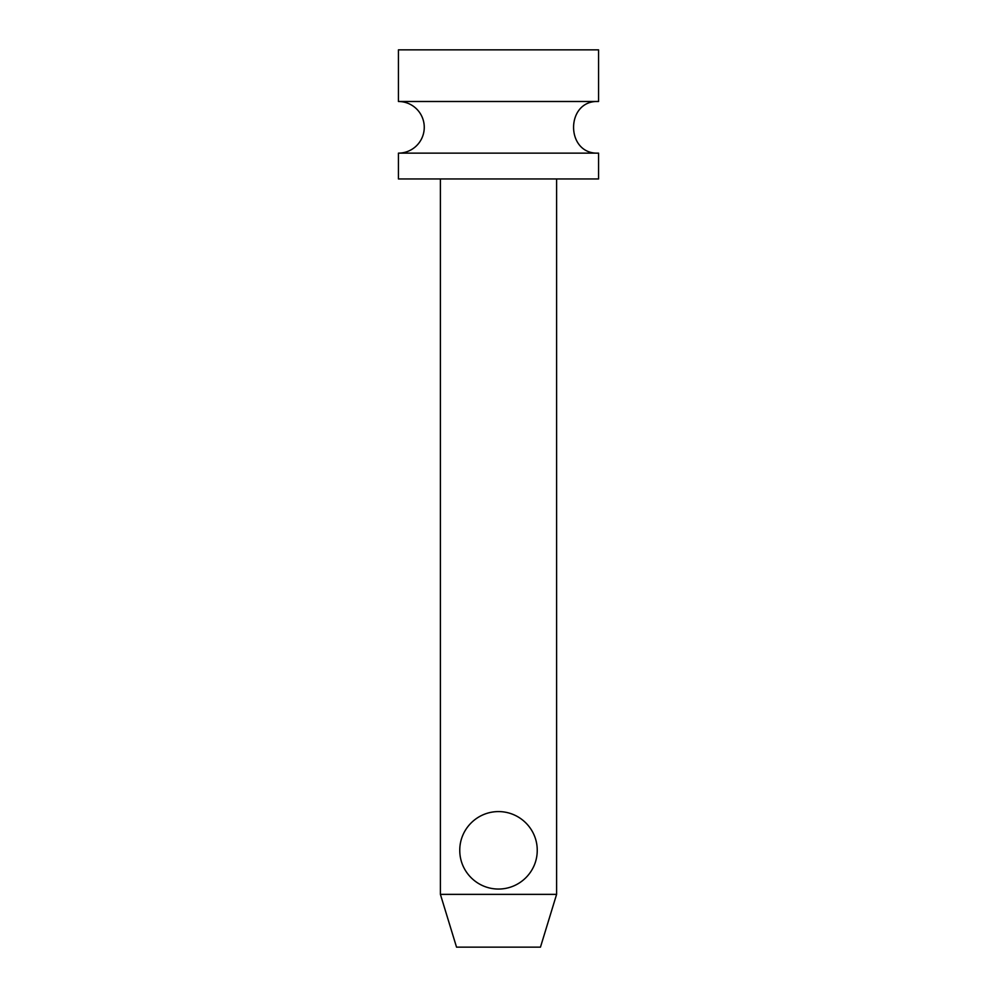 <?xml version="1.0" encoding="UTF-8"?>
<svg xmlns="http://www.w3.org/2000/svg" width="997" height="997" viewBox="0 0 997 997"><rect width="100%" height="100%" fill="white"/><g stroke="black" fill="none" stroke-linecap="round" stroke-linejoin="round"><path stroke-width="1.5" d="M398.439 153.139L398.439 178.962L598.561 178.962L598.561 153.139L398.439 153.139A25.822 25.822 0 0 0 424.261 127.317A25.822 25.822 0 0 0 398.439 101.495L598.561 101.495L598.561 49.85L398.439 49.85L398.439 101.495M556.6 894.359L440.4 894.359L456.539 947.15L540.461 947.15L556.6 894.359L556.6 178.962M498.5 889.05C476.99 889.037 459.679 871.44 459.767 850.316C459.679 829.205 476.99 811.608 498.5 811.583C520.01 811.608 537.321 829.205 537.233 850.316C537.321 871.44 520.01 889.037 498.5 889.05C476.99 889.037 459.679 871.44 459.767 850.316C459.679 829.205 476.99 811.608 498.5 811.583M598.561 153.139C565.249 154.734 565.249 99.899 598.561 101.495M440.4 178.962L440.4 894.359"/></g></svg>

